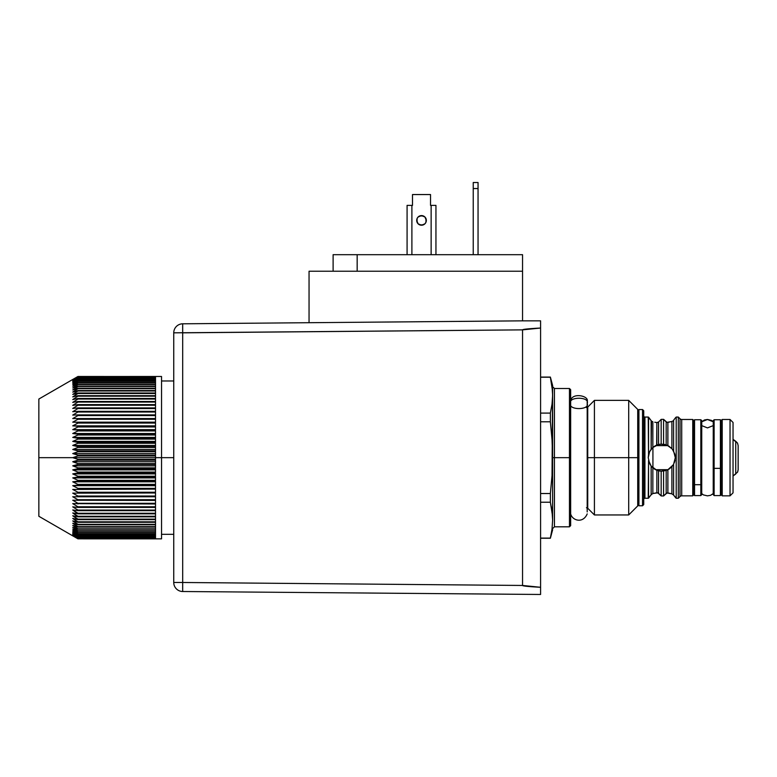 <?xml version="1.0" encoding="UTF-8"?>
<svg xmlns="http://www.w3.org/2000/svg" width="777" height="777" viewBox="0 0 777 777"><rect width="100%" height="100%" fill="white"/><g stroke="black" fill="none" stroke-linecap="round" stroke-linejoin="round"><path stroke-width="1.17" d="M673.241 464.84L667.88 469.735L661.169 471.183L661.169 495.94L663.577 495.979L666.987 492.977L671.901 493.851L671.901 466.627L667.88 469.735L670.784 467.754M675.3 497.348L676.204 498.251L676.204 417.064L676.204 498.251L678.311 498.251L678.311 417.064L678.311 498.251L680.011 496.552L680.011 418.764L678.311 417.064L676.204 417.064L675.3 417.968L676.204 417.064L678.311 417.064L680.011 418.764A2.409 2.409 0 0 0 681.711 419.473L681.711 495.852A2.409 2.409 0 0 0 680.011 496.552L678.311 498.251L676.204 498.251L673.601 495.075L674.834 496.717M671.94 448.727L667.88 445.59L671.901 448.688L671.901 421.474L666.987 422.348L663.577 419.347L661.169 419.386L658.566 422.018L658.566 444.512L661.169 444.143L661.169 419.386L661.169 444.143L666.996 445.172L661.771 444.133L667.016 445.182L671.901 448.688L671.901 421.474L672.853 420.998M667.88 422.387L666.987 422.348L667.88 422.387L667.88 445.59L667.88 422.387L671.901 421.474M673.63 451.136L673.241 450.485M672.387 449.261L674.834 454.118L675.3 457.672L673.601 464.228L673.601 495.075L671.901 493.851L671.901 466.627L673.601 464.228L673.601 495.075M674.232 462.937L675.028 460.382M671.328 467.239L671.93 466.598M652.573 467.579L651.913 466.928L652.845 467.832L652.845 493.531L656.866 492.754L656.866 470.27L652.845 467.832L652.845 493.531L651.145 494.716L651.145 466.035L652.583 467.589M654.574 469.114L653.846 468.628M656.769 470.231L651.145 466.035L648.542 460.499L648.542 498.154L651.145 494.716L651.145 466.035L649.601 463.568L648.241 457.653L649.601 451.748L651.145 449.281L651.505 421.008M659.887 471.056L658.915 470.891M667.025 470.134L667.88 469.735L667.88 492.939L670.036 493.376M669.657 468.657L668.676 469.298M674.834 418.599L673.601 420.24L673.601 451.087L675.3 457.682M670.794 447.571L671.619 448.378M668.676 446.027L669.657 446.668M658.925 444.434L659.906 444.259M656.06 445.396L654.564 446.202M653.836 446.697L651.145 449.281L651.145 420.6L648.542 417.162L648.542 454.827L648.241 417.064L651.145 420.6M648.241 457.682L649.601 451.748L652.359 447.94M638.917 505.769L637.713 504.564L638.917 505.769L642.53 505.769L638.917 505.769L638.917 409.547L642.53 409.547L643.735 410.751L643.735 504.564L642.53 505.769L643.735 504.564L643.735 410.751L642.53 409.547L642.53 505.769L642.53 409.547L638.917 409.547L638.917 505.769M637.713 410.751L638.917 409.547L637.713 410.751M643.735 415.86A1.204 1.204 0 0 0 644.929 417.064L644.929 498.251A1.204 1.204 0 0 0 643.735 499.456A1.204 1.204 0 0 1 644.929 498.251L648.241 498.251L644.929 498.251L644.929 417.064L648.241 417.064L644.929 417.064A1.204 1.204 0 0 1 643.735 415.86M681.711 419.473L692.744 419.473L693.948 420.678L693.948 494.648L692.744 495.852L681.711 495.852L692.744 495.852L693.948 494.648L693.948 420.678L692.744 419.473L692.744 495.852L692.744 419.473L681.711 419.473L681.711 495.852A2.409 2.409 0 0 0 680.011 496.552L680.011 418.764A2.409 2.409 0 0 0 681.711 419.473M722.212 495.852L721.007 494.648L722.212 495.852L730.03 495.852L722.212 495.852L722.212 419.473L730.03 419.473L733.041 422.474L733.041 492.841L730.03 495.852L733.041 492.841L733.041 422.474L730.03 419.473L730.03 495.852L730.03 419.473L722.212 419.473L722.212 495.852M721.007 420.678L722.212 419.473L721.007 420.678L721.007 494.648L721.007 420.678M652.845 493.531L657.769 492.822L661.169 495.94L663.577 495.979L663.577 471.066L663.577 495.979L666.18 493.434L666.18 470.454L661.771 471.192L658.566 470.804L658.566 493.308L661.169 495.94L661.169 471.183L658.566 470.804L658.566 493.308L656.866 492.754L656.866 470.27L655.574 469.687L667.967 469.687L655.574 469.687M651.903 421.338L652.845 421.785L652.845 447.494L658.566 444.512L656.866 445.046L656.866 422.571L658.566 422.018L658.566 444.512L661.771 444.133L658.915 444.434M673.601 420.24L673.601 451.087L671.901 448.688M670.046 493.376L671.901 493.851M667.016 445.182L666.18 444.871L666.18 421.892L666.987 422.348M666.18 444.871L666.18 421.892L663.577 419.347L663.577 444.25L666.18 444.871M657.76 444.735L656.672 445.124L656.866 422.571L658.566 422.018L661.169 419.386L663.577 419.347L663.577 444.25L659.139 444.386M656.856 445.056L652.845 447.494L652.845 421.785L652.262 421.561M675.3 457.672L673.601 464.228M667.88 469.735L667.88 492.939L666.18 493.434L666.18 470.454M657.779 470.59L654.749 469.221M654.749 422.212L656.866 422.571L654.749 422.212M651.767 494.085L648.241 498.251L648.552 460.518M659.139 470.93L659.906 471.066M652.447 467.463L656.672 470.192M651.058 465.928L651.495 466.462M648.542 454.807L648.241 457.663M657.769 422.494L656.866 422.571L657.769 422.494M655.574 445.629L667.967 445.629L655.574 445.629L656.672 445.124M656.866 492.754L657.769 492.822M735.741 441.287L733.041 439.326L735.741 441.287L735.741 474.038L735.741 441.287L733.944 440.219L737.528 443.123L735.741 441.287M735.741 474.038L733.041 475.99L737.519 472.202L738.15 469.735L738.15 445.59L737.519 443.113L738.15 445.59L738.131 470.143M652.923 447.426L652.923 467.9L652.923 447.426M737.829 471.522L737.519 472.202M628.7 457.663L637.713 457.663L637.713 409.401L637.713 457.663L628.7 457.663L628.7 400.378L628.7 457.663L594.415 457.663L628.7 457.663L628.7 514.947L628.7 457.663M637.713 505.924L637.713 457.663L637.713 505.924L628.7 514.947L594.415 514.947L594.415 457.663L594.415 514.947L587.733 508.255L587.733 457.663L594.415 457.663L587.733 457.663L587.733 407.07L587.733 508.255L587.733 457.663L587.198 457.663L587.733 457.663L587.733 407.07L594.415 400.378L594.415 457.663L594.415 400.378L628.7 400.378L637.713 409.401M569.463 457.663L570.658 457.663L570.658 389.704L570.658 457.663L569.463 457.663L569.463 388.5L569.463 457.663L554.428 457.663L569.463 457.663L569.463 526.816L569.463 457.663M570.658 389.704L569.463 388.5L554.428 388.5L554.428 526.816L554.428 388.5L554.428 457.663L552.622 457.663L554.428 457.663L554.428 526.816L552.622 528.622M550.369 493.521L540.588 493.521L550.369 493.521L550.369 502.224L550.369 493.521L552.029 475.582L550.369 493.521M552.476 515.675L550.369 502.224L540.588 502.224L550.369 502.224L552.029 511.198L552.622 520.163L552.029 529.127L550.369 538.092L540.588 538.092L550.369 538.247L552.029 529.127L552.622 520.163L552.622 457.663L552.029 475.582L552.622 385.489L550.369 377.078L540.588 377.078M552.476 390.676L550.369 377.233L540.588 377.233L550.369 377.233L552.029 386.198L552.622 395.163L552.029 404.127L550.369 413.092L540.588 413.092L550.369 413.092L550.369 421.794L550.369 413.092L552.029 404.127L552.622 395.163L552.622 385.489M550.369 502.224L552.029 511.198L552.622 520.163L552.622 457.663L552.029 439.714L550.369 421.794L540.588 421.794L550.369 421.794L552.029 439.714L552.622 457.663L552.622 395.163L552.029 386.198L550.369 377.233M552.029 511.198L551.32 506.711M570.658 525.621L570.658 457.663L570.658 525.621L569.463 526.816L554.428 526.816M550.369 421.794L550.514 423.077M425.961 218.57L426.33 220.406A4.808 4.808 0 0 1 421.513 225.223A4.808 4.808 0 0 1 416.705 220.406A4.808 4.808 0 0 0 424.912 223.815A4.808 4.808 0 0 0 426.33 220.406L425.961 222.251L426.33 220.406L425.961 218.57L425.961 222.251L426.33 220.406L424.922 217.006L421.513 215.598L423.358 215.967L419.677 215.967L423.358 215.967M333.11 254.691L522.552 254.691L522.552 271.231L309.052 271.231L309.052 322.708L309.052 271.231L522.552 271.231L522.552 254.691L333.11 254.691L333.11 271.231L333.11 254.691M182.653 326.447L182.663 329.38L182.682 323.805L522.552 320.843L522.552 271.231L522.552 320.843L182.682 323.805A9.023 9.023 0 0 0 173.747 332.828L173.747 582.488A9.023 9.023 0 0 0 182.682 591.511L540.588 594.473L540.588 320.843L522.552 320.843L540.588 320.843L540.588 587.295L522.552 585.46L522.552 329.866L540.588 328.03C528.583 328.69 522.562 329.302 522.552 329.866L182.682 332.828L182.682 582.488L522.552 585.46L522.552 329.866L173.747 332.828L173.747 582.488L182.682 582.488L182.682 591.511A9.023 9.023 0 0 1 173.747 582.488L182.682 582.488L182.682 332.721L173.747 332.828A9.023 9.023 0 0 1 182.682 323.805L182.682 332.828M182.682 582.488L522.552 585.46C522.562 586.023 528.583 586.635 540.588 587.295L540.588 594.473L182.682 591.511L182.663 585.945L182.653 588.869M357.167 271.231L357.167 254.691L357.167 271.231M182.673 584.246L182.663 585.945L182.673 584.246M182.673 331.07L182.663 329.38L182.673 331.07M182.682 332.721L182.673 331.944M473.232 254.691L473.232 182.527L478.049 182.527L478.049 188.539L478.049 182.527L473.232 182.527L473.232 188.539L478.049 188.539L478.049 254.691L478.049 188.539L473.232 188.539L473.232 254.691M417.074 222.251L417.074 218.57L416.705 220.406L417.074 222.251L417.074 218.57L416.705 220.406L418.113 223.815L421.513 225.223L419.677 224.854L423.358 224.854L419.677 224.854M407.08 205.381L407.08 254.691L407.08 205.381L412.5 205.381L412.5 194.551L430.536 194.551L430.536 205.381L431.138 205.381L431.138 254.691L431.138 205.381L430.536 205.381L430.536 194.551L412.5 194.551L412.5 205.381L407.08 205.381M411.897 254.691L411.897 205.381L411.897 254.691M419.677 215.967L421.513 215.598L418.113 217.006L417.074 218.57M423.358 224.854L421.513 225.223L424.922 223.815L425.961 222.251M435.946 205.381L431.138 205.381L435.946 205.381L435.946 254.691L435.946 205.381M416.705 220.406A4.808 4.808 0 0 1 421.513 215.598A4.808 4.808 0 0 1 426.33 220.406A4.808 4.808 0 0 0 418.113 217.006M155.517 538.83L77.943 538.83L72.737 535.839L77.943 538.83L161.538 538.849L161.538 457.663L173.747 457.663L155.517 457.663L155.517 459.382L77.943 459.382L72.737 457.663L38.85 457.663L38.85 516.278L38.85 457.663L72.737 457.663L77.943 455.934L155.517 455.934L155.517 457.663L161.538 457.663L161.538 376.476L77.943 376.69L155.517 376.758L77.943 377.117L155.517 377.224L155.517 377.758L77.943 377.758L155.517 377.904L155.517 378.622L77.943 378.622L155.517 378.807L155.517 379.7L77.943 379.7L155.517 379.934L155.517 380.992L77.943 380.992L155.517 381.264L155.517 382.498L77.943 382.498L155.517 382.808L155.517 384.207L77.943 384.207L155.517 384.557L155.517 386.12L77.943 386.12L155.517 386.499L155.517 388.228L77.943 388.228L155.517 388.646L155.517 390.53L77.943 390.53L155.517 390.977L155.517 393.007L77.943 393.007L155.517 393.492L155.517 395.668L77.943 395.668L77.943 396.183L155.517 396.183L155.517 398.494L77.943 398.494L77.943 399.048L155.517 399.048L155.517 401.486L77.943 401.486L77.943 402.068L155.517 402.068L155.517 404.632L77.943 404.632L77.943 405.235L155.517 405.235L155.517 407.915L77.943 407.915L77.943 408.556L155.517 408.556L155.517 411.344L77.943 411.344L77.943 412.004L155.517 412.004L155.517 414.899L77.943 414.899L77.943 415.578L155.517 415.578L155.517 418.57L77.943 418.57L77.943 419.269L155.517 419.269L155.517 422.348L77.943 422.348L77.943 423.067L155.517 423.067L155.517 426.223L77.943 426.223L77.943 426.962L155.517 426.962L155.517 430.186L77.943 430.186L77.943 430.934L155.517 430.934L155.517 434.217L77.943 434.217L77.943 434.984L155.517 434.984L155.517 438.315L77.943 438.315L77.943 439.092L155.517 439.092L155.517 442.472L77.943 442.472L77.943 443.259L155.517 443.259L155.517 446.668L77.943 446.668L77.943 447.455L155.517 447.455L155.517 450.893L77.943 450.893L77.943 451.69L155.517 451.69L155.517 455.137L77.943 455.137L77.943 455.934L77.943 455.137L72.737 453.564L77.943 451.69L77.943 450.893L72.737 449.485L77.943 447.455L77.943 446.668L72.737 445.435L77.943 443.259L77.943 442.472L72.737 441.404L77.943 439.092L77.943 438.315L72.737 437.422L77.943 434.984L77.943 434.217L72.737 433.498L77.943 430.934L77.943 430.186L72.737 429.642L77.943 426.962L77.943 426.223L72.737 425.864L77.943 423.067L77.943 422.348L72.737 422.164L77.943 419.269L77.943 418.57L72.737 418.57L77.943 415.578L77.943 414.899L72.737 415.083L77.943 412.004L77.943 411.344L72.737 411.703L77.943 408.556L77.943 407.915L72.737 408.459L77.943 405.235L77.943 404.632L72.737 405.351L77.943 402.068L77.943 401.486L72.737 402.379L77.943 399.048L77.943 398.494L72.737 399.563L77.943 396.183L77.943 395.668L72.737 396.901L77.943 393.492L72.737 394.415L77.943 390.977L72.737 392.094L77.943 388.646L72.737 389.957L77.943 386.499L72.737 388.005L77.943 384.557L72.737 386.237L77.943 382.808L72.737 384.673L77.943 381.264L72.737 383.304L77.943 379.934L72.737 382.138L77.943 378.622L72.737 381.186L77.943 377.758L72.737 380.439L77.943 377.117L72.737 379.904L77.943 376.69L72.737 379.584L77.943 376.515L155.517 376.515L77.943 376.486L72.737 379.477L77.943 376.486L72.737 379.584L77.943 376.69L155.517 376.69L77.943 376.515L155.517 376.486M77.943 460.188L77.943 459.382L77.943 460.188L155.517 460.188L155.517 463.636L77.943 463.636L72.737 461.752L77.943 460.188L72.737 461.752L77.943 463.636L77.943 464.432L77.943 463.636L155.517 463.636L155.517 460.188L77.943 460.188M72.737 465.831L77.943 464.432L155.517 464.432L155.517 467.861L77.943 467.861L72.737 465.831L77.943 467.861L77.943 468.657L77.943 467.861L155.517 467.861L155.517 464.432L77.943 464.432L72.737 465.831L155.517 465.831L72.737 465.831M72.737 469.891L77.943 468.657L155.517 468.657L155.517 472.066L77.943 472.066L72.737 469.891L77.943 472.066L77.943 472.853L77.943 472.066L155.517 472.066L155.517 468.657L77.943 468.657L72.737 469.891L155.517 469.891L72.737 469.891M72.737 473.912L77.943 472.853L155.517 472.853L155.517 476.223L77.943 476.223L72.737 473.912L77.943 476.223L77.943 477L77.943 476.223L155.517 476.223L155.517 472.853L77.943 472.853L72.737 473.912L155.517 473.912L72.737 473.912M72.737 477.894L77.943 477L155.517 477L155.517 480.332L77.943 480.332L72.737 477.894L77.943 480.332L77.943 481.099L77.943 480.332L155.517 480.332L155.517 477L77.943 477L72.737 477.894L155.517 477.894L72.737 477.894M72.737 481.818L77.943 481.099L155.517 481.099L155.517 484.382L77.943 484.382L72.737 481.818L77.943 484.382L77.943 485.139L77.943 484.382L155.517 484.382L155.517 481.099L77.943 481.099L72.737 481.818L155.517 481.818L72.737 481.818M72.737 485.674L77.943 485.139L155.517 485.139L155.517 488.364L77.943 488.364L72.737 485.674L77.943 488.364L77.943 489.102L77.943 488.364L155.517 488.364L155.517 485.139L77.943 485.139L72.737 485.674L155.517 485.674L72.737 485.674M72.737 489.461L155.517 489.102L155.517 492.249L77.943 492.249L72.737 489.461L77.943 492.249L77.943 492.977L77.943 492.249L155.517 492.249L155.517 489.102L72.737 489.461M72.737 493.152L155.517 492.977L155.517 496.047L77.943 496.047L72.737 493.152L77.943 496.047L77.943 496.756L77.943 496.047L155.517 496.047L155.517 492.977L72.737 493.152M72.737 496.756L155.517 496.756L155.517 499.737L77.943 499.737L72.737 496.756L77.943 499.737L77.943 500.417L77.943 499.737L155.517 499.737L155.517 496.756L72.737 496.756M72.737 500.242L155.517 500.417L155.517 503.311L77.943 503.311L72.737 500.242L77.943 503.311L77.943 503.972L77.943 503.311L155.517 503.311L155.517 500.417L72.737 500.242M72.737 503.613L155.517 503.972L155.517 506.769L77.943 506.769L72.737 503.613L77.943 506.769L77.943 507.4L77.943 506.769L155.517 506.769L155.517 503.972L72.737 503.613M72.737 506.857L77.943 507.4L155.517 507.4L155.517 510.081L77.943 510.081L72.737 506.857L77.943 510.081L77.943 510.693L77.943 510.081L155.517 510.081L155.517 507.4L77.943 507.4L72.737 506.857M72.737 509.974L77.943 510.693L155.517 510.693L155.517 513.257L77.943 513.257L72.737 509.974L77.943 513.84L77.943 513.257L155.517 513.257L155.517 510.693L77.943 510.693L72.737 509.974M72.737 512.946L77.943 513.84L155.517 513.84L155.517 516.278L77.943 516.278L72.737 512.946L77.943 516.831L77.943 516.278L155.517 516.278L155.517 513.84L77.943 513.84L72.737 512.946M72.737 515.763L77.943 516.831L155.517 516.831L155.517 519.133L77.943 519.133L72.737 515.763L77.943 519.658L77.943 519.133L155.517 519.133L155.517 516.831L77.943 516.831L72.737 515.763M72.737 518.414L77.943 519.658L155.517 519.658L155.517 521.823L77.943 521.823L72.737 518.414L77.943 522.309L155.517 521.823L155.517 519.658L77.943 519.658L72.737 518.414M72.737 520.911L77.943 522.309L155.517 522.309L155.517 524.339L77.943 524.339L72.737 520.911L77.943 524.796L155.517 524.339L155.517 522.309L77.943 522.309L72.737 520.911M72.737 523.232L77.943 524.796L155.517 524.796L155.517 526.67L77.943 526.67L72.737 523.232L77.943 527.097L155.517 526.67L155.517 524.796L77.943 524.796L72.737 523.232M72.737 525.369L77.943 527.097L155.517 527.097L155.517 528.816L77.943 528.816L72.737 525.369L77.943 529.195L155.517 528.816L155.517 527.097L77.943 527.097L72.737 525.369M72.737 527.321L77.943 529.195L155.517 529.195L155.517 530.769L77.943 530.769L72.737 527.321L77.943 531.109L155.517 530.769L155.517 529.195L77.943 529.195L72.737 527.321M72.737 529.079L77.943 531.109L155.517 531.109L155.517 532.517L77.943 532.517L72.737 529.079L77.943 532.818L155.517 532.517L155.517 531.109L77.943 531.109L72.737 529.079M72.737 530.652L77.943 532.818L155.517 532.818L155.517 534.061L77.943 534.061L72.737 530.652L77.943 534.323L155.517 534.061L155.517 532.818L77.943 532.818L72.737 530.652M72.737 532.012L77.943 534.323L155.517 534.323L155.517 535.392L77.943 535.392L72.737 532.012L77.943 535.615L155.517 535.392L155.517 534.323L77.943 534.323L72.737 532.012M72.737 533.177L77.943 535.615L155.517 535.615L155.517 536.509L77.943 536.509L72.737 533.177L77.943 536.693L155.517 536.509L155.517 535.615L77.943 535.615L72.737 533.177M72.737 534.129L77.943 536.693L155.517 536.693L155.517 537.412L77.943 537.412L72.737 534.129L77.943 537.558L155.517 537.412L155.517 536.693L77.943 536.693L72.737 534.129M72.737 534.877L77.943 537.558L155.517 537.558L155.517 538.102L77.943 538.102L72.737 534.877L77.943 538.208L155.517 538.102L155.517 537.558L77.943 537.558L72.737 534.877M72.737 535.411L77.943 538.208L155.517 538.568L77.943 538.568L72.737 535.411L77.943 538.626L155.517 538.208L77.943 538.208L72.737 535.411M72.737 535.732L77.943 538.626L155.517 538.811L77.943 538.811L72.737 535.732L77.943 538.811L155.517 538.626L77.943 538.626L72.737 535.732M72.98 389.792L77.943 388.228L155.517 388.228L155.517 386.499L77.943 386.499L73.106 389.704M38.85 399.038L38.85 457.663L38.85 399.038L72.737 379.477M161.538 538.849L161.538 376.476M155.517 461.752L72.737 461.752L155.517 461.752M77.943 459.382L155.517 459.382L155.517 457.663L72.737 457.663L77.943 459.382M155.517 455.934L77.943 455.934L72.737 457.663L155.517 457.663L155.517 455.934M77.943 455.137L155.517 455.137L155.517 451.69L77.943 451.69L72.737 453.564L77.943 455.137M155.517 453.564L72.737 453.564L155.517 453.564M77.943 450.893L155.517 450.893L155.517 447.455L77.943 447.455L72.737 449.485L77.943 450.893M155.517 449.485L72.737 449.485L155.517 449.485M77.943 446.668L155.517 446.668L155.517 443.259L77.943 443.259L72.737 445.435L77.943 446.668M155.517 445.435L72.737 445.435L155.517 445.435M77.943 442.472L155.517 442.472L155.517 439.092L77.943 439.092L72.737 441.404L77.943 442.472M155.517 441.404L72.737 441.404L155.517 441.404M77.943 438.315L155.517 438.315L155.517 434.984L77.943 434.984L72.737 437.422L77.943 438.315M155.517 437.422L72.737 437.422L155.517 437.422M77.943 434.217L155.517 434.217L155.517 430.934L77.943 430.934L72.737 433.498L77.943 434.217M155.517 433.498L72.737 433.498L155.517 433.498M77.943 430.186L155.517 430.186L155.517 426.962L77.943 426.962L72.737 429.642L77.943 430.186M155.517 429.642L72.737 429.642L155.517 429.642M77.943 426.223L155.517 426.223L155.517 423.067L77.943 423.067L72.737 425.864L77.943 426.223M155.517 425.864L72.737 425.864L155.517 425.864M77.943 422.348L155.517 422.348L155.517 419.269L77.943 419.269L72.737 422.164L77.943 422.348M155.517 422.164L72.737 422.164L155.517 422.164M77.943 418.57L155.517 418.57L155.517 415.578L77.943 415.578L72.737 418.57L77.943 418.57M77.943 414.899L155.517 414.899L155.517 412.004L77.943 412.004L72.737 415.083L77.943 414.899M77.943 411.344L155.517 411.344L155.517 408.556L77.943 408.556L72.737 411.703L77.943 411.344M77.943 407.915L155.517 407.915L155.517 405.235L77.943 405.235L72.737 408.459L77.943 407.915M77.943 404.632L155.517 404.632L155.517 402.068L77.943 402.068L72.737 405.351L77.943 404.632M77.943 401.486L155.517 401.486L155.517 399.048L77.943 399.048L72.737 402.379L77.943 401.486M77.943 398.494L155.517 398.494L155.517 396.183L77.943 396.183L72.737 399.563L77.943 398.494M77.943 395.668L155.517 395.668L155.517 393.492L77.943 393.492L72.737 396.901L77.943 395.668M77.943 393.007L155.517 393.007L155.517 390.977L77.943 390.977L72.737 394.415L77.943 393.007M77.943 390.53L155.517 390.53L155.517 388.646L77.943 388.646L72.737 392.094L77.943 390.53M77.943 386.12L155.517 386.12L155.517 384.557L77.943 384.557L72.737 388.005L77.943 386.12M77.943 384.207L155.517 384.207L155.517 382.808L77.943 382.808L72.737 386.237L77.943 384.207M77.943 382.498L155.517 382.498L155.517 381.264L77.943 381.264L72.737 384.673L77.943 382.498M77.943 380.992L155.517 380.992L155.517 379.934L77.943 379.934L72.737 383.304L77.943 380.992M77.943 379.7L155.517 379.7L155.517 378.807L77.943 378.807L72.737 382.138L77.943 379.7M77.943 378.622L155.517 378.622L155.517 377.904L77.943 377.904L72.737 381.186L77.943 378.622M77.943 377.758L155.517 377.758L155.517 377.224L77.943 377.224L72.737 380.439L77.943 377.758M77.943 377.117L155.517 376.758L77.943 376.758L72.737 379.904L77.943 377.117M73.397 525.815L72.834 525.437M694.551 495.58L694.551 419.745L694.551 484.702L700.835 484.702L694.551 484.702L694.551 495.58L700.835 495.58L700.835 484.702A0.903 0.641 0 0 0 701.718 483.925A0.903 0.641 180 0 1 700.835 484.702L700.835 495.231M701.718 483.925L701.718 421.173L701.718 483.925M700.835 420.085L700.835 484.702L700.835 419.745L701.738 420.648L701.718 494.483M714.121 495.512L714.121 468.356L713.218 468.104L713.247 494.415M713.247 468.045L713.247 420.901L713.218 468.104L714.121 468.356L714.121 495.58L713.247 494.483M714.121 495.58L720.405 495.58L720.405 468.356L714.121 468.356L720.405 468.356L720.405 419.745L714.121 419.745L714.121 468.356L714.121 419.813M720.405 419.959L720.405 495.367M701.738 421.765L707.478 419.493L713.218 421.765L707.478 419.493L701.738 421.765L704.448 419.968L707.488 419.473L711.518 420.396L713.218 421.746M713.218 425.631L707.478 427.904L701.738 425.631L707.478 427.904L713.218 425.631M587.198 401.427L587.198 403.409C590.141 396.523 567.725 396.523 570.658 403.409C567.725 410.295 590.141 410.295 587.198 403.409L587.198 401.427C589.393 395.59 570.949 392.055 570.658 401.427M587.198 511.917L587.198 403.409C590.141 410.295 567.725 410.295 570.658 403.409C567.725 396.523 590.141 396.523 587.198 403.409L587.198 511.917M587.733 508.255L586.45 507.731M552.622 529.827L550.369 538.247L540.588 538.247M554.428 388.5L552.622 386.693M587.733 407.07L586.45 407.595M173.747 534.333L161.538 534.333M72.737 535.839L38.85 516.278M173.747 380.983L161.538 380.983M700.835 495.58L701.738 494.677M694.551 419.745L700.835 419.745M713.247 420.843L713.218 494.677M714.121 419.745L713.218 420.648M701.738 493.57L703.408 494.91L707.429 495.852L710.586 495.328L713.218 493.57M570.658 513.888C572.309 520.639 583.003 523.834 587.198 513.888"/></g></svg>
